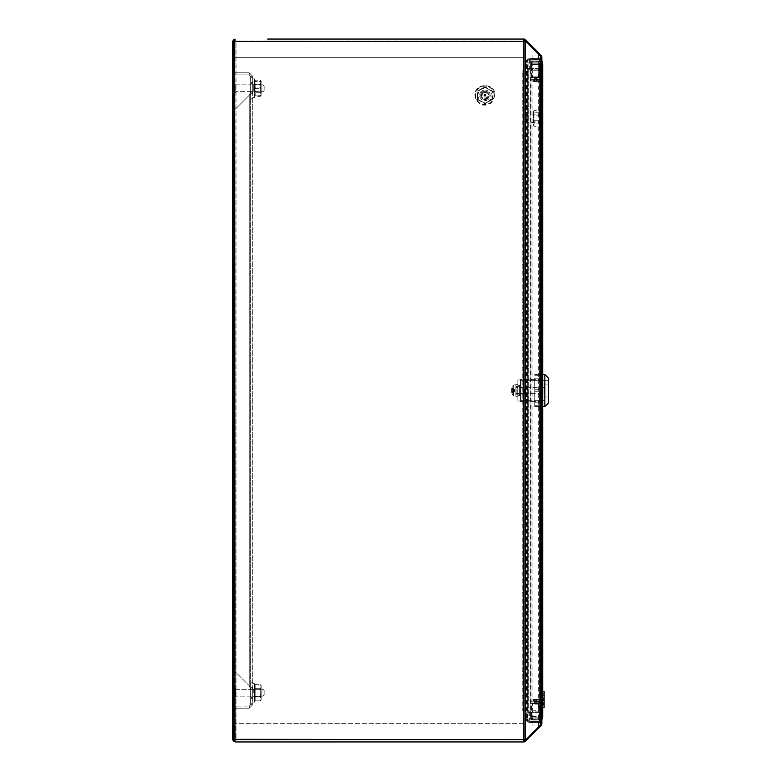<?xml version="1.0" encoding="UTF-8"?>
<svg xmlns="http://www.w3.org/2000/svg" width="781" height="781" viewBox="0 0 781 781"><rect width="100%" height="100%" fill="white"/><g stroke="black" fill="none" stroke-linecap="round" stroke-linejoin="round"><path stroke-width="0.59" stroke-dasharray="3.9 2.93" d="M484.24 95.282A0.703 0.703 0 0 1 484.942 94.579A0.703 0.703 0 0 1 485.645 95.282A0.703 0.703 0 0 1 484.942 95.985A0.703 0.703 0 0 1 484.24 95.282M309.959 40.036L309.959 39.05L309.959 40.036L288.872 40.036L309.959 40.036L288.872 40.036L309.959 40.036L288.872 40.036L309.959 40.036L309.959 39.05L267.785 39.05L309.959 39.05L267.785 39.05L267.785 40.036L288.872 40.036L267.785 40.036L288.872 40.036L267.785 40.036L288.872 40.036L267.785 40.036L267.785 39.05L267.785 40.036M532.749 722.454L538.656 722.454L532.749 722.454L532.749 721.468L538.656 721.468L532.749 721.468M538.656 722.454L538.656 721.468M532.749 59.532L538.656 59.532L532.749 59.532L532.749 58.546L538.656 58.546L532.749 58.546M538.656 59.532L538.656 58.546M541.868 723.626L539.486 721.468L528.864 721.468L527.478 720.307L528.864 721.468L528.864 722.454L528.864 721.468L539.486 721.468L539.486 722.454L528.864 722.454L539.486 722.454L539.486 721.468C541.838 722.093 542.395 723.45 541.174 725.549L540.706 725.08M522.782 70.046L529.645 70.046L529.645 59.776L540.481 59.776L540.891 57.12L540.481 725.442L541.174 725.442L541.877 723.88L541.174 721.224L530.338 721.224L530.338 710.954L522.782 710.954L522.782 70.046L530.338 70.046L530.338 59.776L541.174 59.776L541.877 57.12L541.174 55.558L541.174 725.442L527.048 739.558L524.773 739.558L525.525 739.558L540.481 724.602L540.481 56.398L525.525 41.442L523.787 41.442L524.773 41.442L523.787 41.442L523.787 739.558L235.032 739.558L235.032 740.964A1.406 1.406 0 0 1 233.626 739.558L233.626 41.442L232.64 41.442A2.392 2.392 0 0 1 235.032 39.05L235.032 41.442L235.032 39.05L235.032 41.442L523.787 41.442L523.787 739.558L524.773 739.558L235.032 739.558L235.032 740.964L235.032 723.675L523.787 723.675L523.787 741.95L523.787 723.675L235.032 723.675L235.032 739.558L236.018 739.558L236.018 41.442L523.787 41.442L523.787 39.05A2.392 2.392 0 0 1 525.476 39.753L541.174 55.451C542.395 57.55 541.838 58.907 539.486 59.532L528.864 59.532L528.864 58.546L528.864 59.532L527.478 60.693L526.511 60.518L527.478 60.693L528.864 59.532L539.486 59.532L541.868 57.374M525.769 41.442L540.481 56.144L539.486 58.546L528.864 58.546L526.511 60.518L528.864 58.546L539.486 58.546L539.486 59.532L540.481 56.144L524.773 40.446A1.406 1.406 0 0 0 523.787 40.036L235.032 40.036L523.787 40.036M526.355 738.982L524.773 740.554A1.406 1.406 0 0 1 523.787 740.964L235.032 740.964L235.032 741.95A2.392 2.392 0 0 1 232.64 739.558L234.612 739.558L234.612 41.442L233.626 41.442L233.626 739.558L523.787 739.558L523.787 741.95A2.392 2.392 0 0 0 525.476 741.247L527.048 739.675L526.355 738.982L540.481 724.856L539.486 722.454L540.481 724.856L525.769 739.558M235.032 40.036A1.406 1.406 0 0 0 233.626 41.442L236.018 41.442L236.018 739.558L523.787 739.558L523.787 41.442L523.787 57.325L235.032 57.325L235.032 41.442L235.032 57.325L523.787 57.325L523.787 41.442L232.64 41.686L232.64 57.569L233.626 57.569L233.626 41.686L233.626 739.314L233.626 57.569M523.787 740.964L235.032 740.964M527.048 739.675L541.174 725.549M526.355 41.442L524.773 41.442L524.773 739.558L525.476 739.558L524.773 739.558L524.773 41.442L527.048 41.442L526.355 41.442L540.481 55.558L541.174 55.558L527.048 41.442M525.525 41.442L526.218 41.442M525.525 739.558L526.218 739.558M541.877 57.521L539.486 59.776L539.486 721.224L540.891 723.479L540.481 724.602L541.174 724.602M541.877 723.479L539.486 721.224L539.486 59.776L540.891 57.521L540.481 56.398L541.174 56.398M527.048 41.325L526.355 42.018M539.486 59.776L528.864 59.776L528.864 721.224L526.511 720.062L527.478 720.062L525.906 711.11L525.906 69.89L527.478 60.938L528.864 59.776L528.864 721.224L527.478 720.062L527.478 60.938L526.511 60.938L528.864 59.776L539.486 59.776M539.486 721.224L528.864 721.224L539.486 721.224M528.864 722.454L526.511 720.482L528.864 722.454M527.478 720.307L526.511 720.482L527.478 720.307L525.906 711.364L527.478 720.307M524.93 711.53L526.511 720.482L524.93 711.53L525.906 711.364L524.93 711.53M525.906 69.89L524.93 69.89L526.511 60.938L526.511 720.062L524.93 711.11L525.906 711.11M524.93 69.89L524.93 711.11M526.511 60.518L524.93 69.47L525.906 69.636L527.478 60.693L525.906 69.636L524.93 69.47L526.511 60.518M232.64 723.675L233.626 723.675L232.64 723.675L232.64 739.558M527.048 739.558L232.64 739.314L232.64 57.569M233.626 723.431L232.64 723.431M232.64 41.442L232.64 57.325L233.626 57.325L232.64 57.325M483.576 91.289A4.217 4.217 0 0 1 488.935 93.915A4.217 4.217 0 0 1 486.309 99.275A4.217 4.217 0 0 1 480.95 96.649A4.217 4.217 0 0 1 483.576 91.289A4.217 4.217 0 0 1 488.935 93.915A4.217 4.217 0 0 1 486.309 99.275A4.217 4.217 0 0 1 480.95 96.649A4.217 4.217 0 0 1 483.576 91.289M484.035 92.617A2.812 2.812 0 0 1 487.608 94.374A2.812 2.812 0 0 1 485.85 97.947A2.812 2.812 0 0 1 482.287 96.19A2.812 2.812 0 0 1 484.035 92.617M483.234 90.293A5.272 5.272 0 0 1 489.931 93.574A5.272 5.272 0 0 1 486.651 100.271A5.272 5.272 0 0 1 479.954 96.99A5.272 5.272 0 0 1 483.234 90.293A5.272 5.272 0 0 1 489.931 93.574A5.272 5.272 0 0 1 486.651 100.271A5.272 5.272 0 0 1 479.954 96.99A5.272 5.272 0 0 1 483.234 90.293M234.612 88.253L234.612 87.55L234.612 88.253M233.626 88.253L233.626 87.55L233.626 88.253M234.612 692.747L234.612 692.044L234.612 692.747M233.626 692.747L233.626 692.044L233.626 692.747M234.612 74.371L233.626 74.371L233.626 64.354L233.626 89.659L233.626 69.275L233.626 74.371L234.612 74.371L234.612 64.354L234.612 89.659L234.612 69.275L234.612 74.371L233.626 74.371L234.612 74.371M233.626 81.224L233.626 89.659L233.626 81.224M234.612 81.224L234.612 89.659L234.612 81.224M233.626 699.776L233.626 716.646L233.626 699.776M234.612 699.776L234.612 691.341L234.612 706.629L233.626 706.629L234.612 706.629L234.612 716.646L234.612 699.776M526.355 739.558L540.481 725.442L540.891 723.88L540.481 721.224L530.338 721.224M233.626 69.275L233.626 64.354L233.626 69.275L234.612 69.275L234.612 64.354L234.612 69.275L233.626 69.275M234.612 41.471L234.612 739.529M522.089 70.046L522.089 710.954L529.645 710.954L529.645 721.224M522.089 710.954L522.782 710.954M234.612 706.629L233.626 706.629L234.612 706.629M529.645 710.954L530.338 710.954M529.645 59.776L530.338 59.776M529.645 70.046L530.338 70.046M540.481 59.776L541.174 59.776L541.174 721.224L540.481 721.224L540.481 59.776M541.877 57.12L540.891 57.12L540.891 723.88L541.877 723.88M235.745 694.885L235.745 689.34L235.745 694.885M263.002 694.885L263.002 689.34L263.002 694.885M264.134 694.172L264.134 690.472L264.134 694.172M234.612 695.422L234.612 688.491L234.612 695.422M235.745 695.422L235.745 688.491L235.745 695.422M235.745 85.178L235.745 91.66L235.745 85.178M263.002 85.178L263.002 91.66L263.002 85.178M264.134 86.203L264.134 90.528L264.134 86.203M234.612 84.407L234.612 92.509L234.612 84.407M235.745 84.407L235.745 92.509L235.745 84.407M235.745 689.955L235.745 696.154L235.745 689.955M263.002 689.955L263.002 696.154L263.002 689.955M264.134 690.882L264.134 695.022L264.134 690.882M234.612 689.262L234.612 697.003L234.612 689.262M235.745 689.262L235.745 697.003L235.745 689.262M540.276 717.954L531.139 717.954L540.276 717.954L540.276 718.94L531.139 718.94L540.276 718.94M531.139 717.954L531.139 718.94M540.276 62.06L531.139 62.06L540.276 62.06L540.276 63.046L531.139 63.046L540.276 63.046M531.139 62.06L531.139 63.046M541.75 118.292L541.75 117.589L541.75 118.292M542.736 118.292L542.736 117.589L542.736 118.292M541.75 395.625L541.75 377.496L541.75 395.625L542.736 395.625L542.736 385.375L542.736 403.504L542.736 395.625L541.75 395.625M541.877 717.251L540.345 717.807L541.75 716.548A1.406 1.406 0 0 1 540.345 717.954L540.345 718.94L529.098 718.94L540.345 718.94L541.877 718.383L541.877 62.617L540.345 62.06L529.098 62.06L532.437 62.06L532.437 63.046L529.098 63.046L529.098 62.06L529.098 63.046L540.345 63.046A1.406 1.406 0 0 1 541.75 64.452L541.75 716.548L541.75 64.452L538.656 64.452L542.736 64.452L541.75 64.452L542.736 64.452L542.736 716.548A2.392 2.392 0 0 1 540.345 718.94L540.345 717.954L529.098 717.954L529.098 718.94L529.098 717.954L540.345 717.954L541.75 716.548L542.736 716.548L530.406 716.548L531.1 716.548L531.1 64.452L539.349 64.452L539.349 716.548L542.736 716.548M542.736 385.375L542.736 377.496L542.736 385.375L541.75 385.375L542.736 385.375M531.1 716.548L539.349 716.548L538.656 716.548L538.656 64.452L531.1 64.452M530.406 716.548L530.406 64.452M532.437 62.06L540.345 62.06L540.345 63.046L532.437 63.046M542.736 64.452A2.392 2.392 0 0 0 540.345 62.06L540.345 63.046L541.75 64.452L540.345 63.183L541.877 63.749M532.437 718.94L532.437 717.954M532.896 717.807L532.896 63.183L532.896 717.807L540.345 717.807L532.896 717.807M540.345 63.183L532.896 63.183L540.345 63.183L540.345 717.807L540.345 63.183M540.345 117.218L540.345 122.51L540.345 117.218M526.287 117.218L526.287 122.51L526.287 117.218M524.881 117.58L524.881 121.104L524.881 117.58M541.75 116.955L541.75 123.564L541.75 116.955M540.345 116.955L540.345 123.564L540.345 116.955M542.034 62.06L529.381 62.06L529.801 60.938L541.614 60.938L529.801 60.938M529.381 62.06L541.877 62.06L541.614 60.938M531.422 60.938L539.993 60.938L531.841 61.357L539.573 61.357L539.573 69.158L531.841 69.158L531.422 60.938L539.993 60.938M539.925 62.06L539.925 76.821L539.222 77.524L538.519 76.821L532.896 76.821L532.896 70.212L531.841 69.158L539.573 69.158L538.519 70.212L532.896 70.212L538.519 70.212L538.519 76.821L532.896 76.821L532.193 77.524L539.222 77.524L532.193 77.524L531.49 76.821L539.925 76.821L531.49 76.821L531.49 62.06L539.925 62.06L531.49 62.06M532.525 61.074L530.436 60.938L532.525 60.938M533.482 61.074L534.097 60.938L533.482 60.938M535.668 61.074L535.005 61.074L535.668 60.938M534.194 60.938L534.76 60.938M533.374 60.938L532.837 61.074L533.374 60.938M531.119 61.074L532.037 61.074L531.119 60.938M532.876 61.074L533.374 61.074L532.876 60.938M531.685 61.074L531.09 61.074L531.685 60.938M531.5 61.074L530.572 61.074L531.5 60.938M535.044 720.062L541.614 720.062L535.044 720.062M536.186 720.062L531.422 720.062L536.186 720.062M535.307 703.476L539.222 703.476L535.307 703.476M535.385 704.179L538.519 704.179L535.385 704.179M535.268 711.833L539.573 711.833L535.268 711.833M536.02 710.778L532.896 710.778L536.02 710.778M535.229 704.179L539.925 704.179L535.229 704.179M541.877 719.965L541.877 718.94L529.381 718.94L542.034 718.94M535.229 718.94L539.925 718.94L535.229 718.94M539.993 719.916L538.939 720.062M540.472 720.062L539.691 720.062M538.939 719.916L531.841 719.643L539.573 719.643L539.573 711.833L538.519 710.778L538.519 704.179L539.222 703.476L539.925 704.179L539.925 718.94M539.691 719.916L540.364 720.062M548.36 400.341L548.36 380.659L548.36 400.341L548.36 380.659L548.36 400.341L520.947 400.341L520.947 380.659L520.947 400.341L520.947 380.659L520.947 400.341L548.36 400.341M542.736 374.47L542.736 406.53L542.736 374.47M520.947 379.429L520.947 401.639L520.947 379.351L542.736 379.429L542.736 401.639L520.947 401.639M548.36 403.006L548.36 377.984M544.845 406.52L544.845 374.47M542.736 401.639L542.736 379.429M542.736 401.561L520.947 401.561M542.736 379.351L520.947 379.351M520.947 396.123L520.947 384.877L520.527 396.123M520.527 379.254L520.527 401.746L520.947 379.254M517.852 390.5L517.852 385.58L517.852 390.5M520.527 390.5L520.527 385.58L520.527 390.5M517.852 379.956L517.852 386.985L517.852 379.956L520.527 379.956L517.852 379.956L517.852 401.043L517.852 394.014L517.852 401.043L520.527 401.043L517.852 401.043L517.852 379.956L520.527 379.956L520.527 386.985L520.527 379.956L517.852 379.956M520.527 394.014L520.527 386.985L520.527 401.043L520.527 394.014L520.527 401.043L517.852 401.043L520.527 401.043L520.527 386.985L520.527 394.014L517.852 394.014L520.527 394.014M517.852 386.283L515.88 386.478L515.88 394.786L515.88 386.214L517.852 386.273L517.852 394.786L517.852 384.291L515.88 384.242L515.88 386.214M515.88 384.242L515.88 386.478M515.88 384.428L517.852 384.291L517.852 396.758L517.852 386.273M542.453 377.496L542.453 403.504L542.736 377.496L542.736 403.504L542.736 377.496L541.75 377.496M542.453 406.667L542.453 374.333M542.453 403.504L541.75 403.504M511.994 388.782A9.03 7.498 53 0 0 511.994 390.119L514.816 390.812L511.633 390.715L511.633 391.359A9.108 8.445 180 0 0 511.994 392.814A9.03 3.036 151.7 0 0 511.965 393.097A9.03 3.036 151.7 0 0 511.994 393.36L514.816 391.652L511.633 391.632A9.108 3.417 -0 0 0 511.994 392.218A9.03 7.498 127 0 1 511.994 390.871L514.816 390.188L514.816 391.691L514.816 389.309L511.633 389.094A9.108 8.445 180 0 1 511.731 388.567A9.108 8.445 180 0 1 511.994 387.64L514.816 388.948L514.816 389.885L514.816 389.348L511.994 388.782A9.108 3.417 180 0 0 511.633 389.368L511.633 389.094M515.88 391.662L515.88 387.405L515.88 391.662M513.302 385.482L513.302 395.918L513.302 385.482M515.88 388.391L515.88 396.123L515.88 388.391M524.315 389.446L524.315 393.312L524.315 389.446M511.633 391.906A9.108 8.445 -0 0 0 511.731 392.433A9.108 8.445 -0 0 0 511.994 393.36M511.994 387.64A9.03 3.036 28.3 0 0 511.965 387.903A9.03 3.036 28.3 0 0 511.994 388.186A9.108 8.445 -0 0 0 511.633 389.641L511.633 390.285A9.108 3.417 180 0 0 511.994 390.871M511.633 390.715A9.108 3.417 -0 0 1 511.994 390.119M511.633 389.641L514.816 389.885L511.633 390.285M511.994 388.186L514.816 389.485L514.816 388.948M511.633 391.359L514.816 391.115L514.816 391.691L514.816 390.344M511.994 392.814L514.816 391.506L514.816 392.052M511.633 389.368L514.816 389.475M511.633 391.632L514.816 391.525M511.994 392.218L514.816 391.691L514.816 389.299M514.816 390.656L514.816 389.309M540.345 380.835L540.345 403.152L540.345 380.835M541.331 380.835L541.331 403.152L541.331 380.835M541.331 402.85L541.331 374.333L541.331 402.85M540.345 402.85L540.345 374.333L540.345 402.85M540.345 378.229L540.345 402.801L540.345 378.229M534.721 378.229L534.721 402.801L534.721 378.229M534.721 389.25L534.721 406.55L534.721 389.25L540.345 389.25L540.345 374.45L540.345 406.55L540.345 389.25M534.721 374.45L540.345 374.45M534.721 375.7L540.345 375.7M534.721 391.75L540.345 391.75M534.721 406.55L540.345 406.55M534.721 405.3L540.345 405.3M544.142 393.312L544.142 384.037L544.142 393.312L517.149 393.312L517.149 387.688L517.149 393.312M544.142 387.688L517.149 387.688M517.149 394.717L517.149 386.283L517.149 394.717L519.394 394.717L519.394 386.283L519.394 394.717M517.149 386.283L519.394 386.283M519.394 395.908L519.394 385.092L519.394 395.908L520.947 395.908L520.947 385.092L520.947 395.908M519.394 385.092L520.947 385.092M520.947 380.659L548.36 380.659L520.947 380.659M548.36 396.963L548.36 384.037L548.36 396.963L544.142 396.963L548.36 396.963M544.142 388.196L544.142 392.804L544.142 388.196M544.142 384.037L548.36 384.037L544.142 384.037M520.527 379.956L520.527 386.985L520.527 379.956M540.764 68.572L527.692 68.572L541.75 68.572L539.359 68.572L541.75 68.572L541.75 712.428L527.692 712.428L541.75 712.428L539.359 712.428L541.75 712.428L540.764 712.428L541.75 712.428L541.75 68.572L541.75 712.428L541.75 68.572L540.764 68.572L540.764 712.428L540.764 68.572M527.692 68.572L527.692 712.428L527.692 68.572M528.678 68.572L528.678 712.428L528.678 68.572M544.142 694.27L544.142 697.091L542.736 697.228L542.736 694.27L542.736 707.41L542.736 691.566L542.736 707.479L542.736 697.101L544.142 697.091L544.142 695.998L542.736 695.998L542.736 693.938L542.736 704.882L542.736 693.938L542.736 704.882L542.736 693.938L542.736 704.862L542.736 695.998L544.142 695.998L544.142 694.27L542.736 694.27M544.142 704.882L544.142 693.938L544.142 704.882L544.142 693.938L542.736 693.938L544.142 693.938L544.142 695.754L542.736 695.754L544.142 695.754L544.142 698.995L542.736 698.995L542.736 695.637L542.736 698.995L544.142 698.995L544.142 700.664L542.736 700.664L544.142 700.664L544.142 703.027L542.736 703.027L544.142 703.027L544.142 704.882L542.736 704.882M544.142 700.508L542.736 700.508L544.142 700.508L544.142 704.862L542.736 704.862L544.142 704.862L544.142 700.508M544.142 699.542L544.142 704.862L544.142 695.998L542.736 695.998L544.142 695.998L544.142 693.938L542.736 693.938L544.142 693.938L544.142 699.044L542.736 699.044L544.142 699.044L544.142 693.938L542.736 693.938L544.142 693.938L544.142 699.542L542.736 699.542M544.142 700.664L542.736 700.664M544.142 703.164L542.736 703.164M544.142 704.862L542.736 704.862M544.142 702.197L544.142 695.637L544.142 698.995L542.736 698.995L544.142 698.995L544.142 702.197L542.736 702.197M544.142 707.479L544.142 698.79L542.736 698.79M544.142 698.79L544.142 691.566M544.142 704.208L542.736 704.208M544.142 695.637L542.736 695.637M541.711 114.27L541.711 122.51L541.711 114.27M541.75 114.27L541.75 122.51L541.75 114.27M541.223 114.934L541.223 121.807L541.223 114.934M533.316 114.27L533.316 122.51L533.316 114.27M533.804 121.651L533.804 114.778L533.804 121.651M539.866 112.513L539.339 112.786L539.339 126.21L539.866 126.61L539.866 109.975L539.866 126.61L539.437 125.321L539.866 126.61L534.155 126.21L533.316 123.457L534.155 120.704L539.339 120.704L539.339 112.786L534.155 112.786L533.316 116.75L534.155 120.704M541.75 127.059L541.75 109.106L541.75 127.059M539.339 126.21L539.339 120.704L539.866 120.83M539.866 124.081L534.155 123.798L533.316 125.009L534.155 126.21L533.316 125.009L534.155 115.881L533.316 113.128L534.155 110.375L533.316 111.585L534.155 112.786M539.866 115.764L534.155 115.881M534.155 123.798L533.316 119.844L533.316 111.263L533.569 125.653M539.339 110.375L539.866 109.975L539.437 111.263L539.866 109.975L534.155 110.375L533.316 111.585M480.725 95.282A4.217 4.217 0 0 1 484.942 91.065A4.217 4.217 0 0 1 489.16 95.282A4.217 4.217 0 0 1 484.942 99.499A4.217 4.217 0 0 1 480.725 95.282A4.217 4.217 0 0 1 484.942 91.065A4.217 4.217 0 0 1 489.16 95.282A4.217 4.217 0 0 1 484.942 99.499A4.217 4.217 0 0 1 480.725 95.282A4.217 4.217 0 0 1 484.942 91.065A4.217 4.217 0 0 1 489.16 95.282A4.217 4.217 0 0 1 484.942 99.499A4.217 4.217 0 0 1 480.725 95.282M481.428 95.282A3.514 3.514 0 0 1 484.942 91.767A3.514 3.514 0 0 1 488.457 95.282A3.514 3.514 0 0 0 484.942 91.767A3.514 3.514 0 0 0 481.428 95.282A3.514 3.514 0 0 0 484.942 98.796A3.514 3.514 0 0 0 488.457 95.282A3.514 3.514 0 0 1 484.942 98.796A3.514 3.514 0 0 1 481.428 95.282M492.333 99.548L492.333 91.016L484.942 86.75L477.562 91.016L477.562 99.548L484.942 103.814L492.333 99.548L484.942 103.395L477.913 99.343L484.942 103.395L491.971 99.343L491.971 91.221L491.971 99.343M484.942 87.169L491.971 91.221L484.942 87.169L477.913 91.221L484.942 86.75M477.913 99.343L477.913 91.221L477.562 99.548M477.913 95.282A7.029 7.029 0 0 0 488.457 101.374A7.029 7.029 0 0 0 488.457 89.19A7.029 7.029 0 0 0 477.913 95.282M538.578 81.419A9.03 1.425 63.1 0 1 538.548 81.429A9.03 1.425 63.1 0 1 538.324 81.419L536.518 78.598L536.781 81.771L536.205 81.771A9.108 1.611 -90 0 1 535.922 81.419A9.03 7.956 -19.5 0 1 535.21 81.439A9.03 7.956 -19.5 0 1 534.497 81.419L534.751 78.598L534.38 81.771A9.108 8.962 90 0 1 532.827 81.419A9.03 1.425 -63.1 0 0 532.867 81.429A9.03 1.425 -63.1 0 0 533.091 81.419L534.468 78.598L537.191 78.598L538.578 81.419A9.108 8.962 -90 0 1 537.035 81.771L536.635 81.771A9.108 1.611 -90 0 0 536.908 81.419L536.586 78.598L536.635 81.771M532.662 77.524L538.802 77.524L532.662 77.524M536.664 80.101L530.289 80.101L536.664 80.101M541.243 77.524L530.084 77.524L541.243 77.524M538.47 55.031L532.896 55.031L538.47 55.031M536.908 81.419A9.03 7.956 19.5 0 1 536.196 81.439A9.03 7.956 19.5 0 1 535.483 81.419A9.108 1.611 90 0 1 535.21 81.771L534.634 81.771A9.108 8.962 -90 0 1 533.091 81.419M536.781 81.771A9.108 8.962 90 0 0 538.324 81.419M535.21 81.771L535.161 78.598L535.483 81.419M536.205 81.771L536.254 78.598L535.922 81.419M534.751 78.598L536.176 78.598M534.38 81.771L534.468 78.598M537.035 81.771L536.772 78.598L534.897 78.598L534.634 81.771M536.664 78.598L535.239 78.598M532.827 81.419L534.214 78.598M541.331 703.476L530.084 703.476L541.331 703.476L541.331 701.299L530.084 701.299L541.126 700.889A9.138 9.138 0 0 0 538.294 699.493A9.108 8.747 -90 0 1 538.587 699.581A9.03 2.265 117.4 0 0 538.177 699.581L536.83 702.402L534.175 702.402L532.827 699.581A9.108 8.747 90 0 1 534.331 699.229L534.673 699.229A9.108 2.548 90 0 0 534.233 699.581L534.741 702.402L534.673 699.229M538.675 703.476L532.613 703.476L538.675 703.476M533.003 725.969L538.519 725.969L533.003 725.969M534.331 699.229L534.585 702.402L534.741 699.229L535.356 699.229A9.108 2.548 90 0 1 535.795 699.581A9.03 7.761 150.7 0 1 536.488 699.551A9.03 7.761 150.7 0 1 537.182 699.581L536.664 702.402L536.742 699.229A9.108 2.548 -90 0 1 537.182 699.581M538.294 699.493A9.108 8.747 -90 0 0 537.074 699.229L536.742 699.229M534.233 699.581A9.03 7.761 -150.7 0 1 534.917 699.551A9.03 7.761 -150.7 0 1 535.62 699.581A9.108 2.548 -90 0 1 536.059 699.229L536.674 699.229A9.108 8.747 90 0 1 538.177 699.581M532.827 699.581A9.03 2.265 -117.4 0 1 533.228 699.581L534.175 702.402M534.741 699.229A9.108 8.747 -90 0 0 533.228 699.581M536.059 699.229L536.137 702.402L535.62 699.581M535.356 699.229L535.278 702.402L535.795 699.581M536.791 702.402L535.395 702.402M536.82 702.402L537.074 699.229M534.585 702.402L536.42 702.402L536.674 699.229M534.624 702.402L536.01 702.402M538.587 699.581L537.23 702.402M250.633 93.173L252.741 93.173L252.741 83.333L252.741 93.173L250.633 93.173L250.633 83.333L250.633 93.173M250.633 697.667L252.741 697.667L252.741 687.827L252.741 697.667L250.633 697.667L250.633 687.827L250.633 697.667M252.741 687.124L252.741 698.37L252.741 687.124L250.633 687.124L250.633 682.203L250.633 698.37L250.633 687.124L252.741 687.124M252.741 698.37L252.741 703.29L252.741 698.37L250.633 698.37L250.633 703.29L250.633 698.37L252.741 698.37M252.741 93.876L252.741 82.63L252.741 93.876L250.633 93.876L250.633 98.796L250.633 82.63L250.633 93.876L252.741 93.876M252.741 82.63L252.741 77.709L252.741 82.63L250.633 82.63L250.633 77.709L250.633 82.63L252.741 82.63M252.741 689.272L252.741 76.304L252.741 689.272L249.227 685.738L250.633 689.272L250.633 704.696L250.633 91.728L250.633 689.272L252.741 689.272L250.633 689.272L249.227 685.738L252.741 689.272M250.633 91.728L250.633 76.304L250.633 91.728L252.741 91.728L249.227 95.262L250.633 91.728L252.741 91.728L234.612 109.887L234.612 671.113L234.612 109.887L234.612 671.113L234.612 109.887L249.227 95.262L234.612 109.887L249.227 95.262L249.227 685.738L234.612 671.113L249.227 685.738L234.612 671.113L249.227 685.738L249.227 95.262L249.227 685.738L249.227 95.262L250.633 91.728M250.633 687.827L252.741 687.827L250.633 687.827M250.633 83.333L252.741 83.333L250.633 83.333M250.633 704.696L252.741 704.696L249.227 708.211L252.741 704.696L250.633 704.696L249.227 706.102L249.227 708.211L249.227 706.102L250.633 704.696M250.633 76.304L252.741 76.304L249.227 72.789L249.227 74.898L250.633 76.304L252.741 76.304L249.227 72.789L234.612 72.789L234.612 74.898L234.612 72.789L249.227 72.789L249.227 74.898L234.612 74.898L249.227 74.898L250.633 76.304M234.612 706.102L234.612 708.211L234.612 706.102L249.227 706.102L234.612 706.102M249.227 708.211L234.612 708.211L249.227 708.211M252.78 692.747L252.78 688.53L252.78 692.747M252.741 692.747L252.741 701.934L252.741 692.747M253.269 692.747L253.269 689.232L253.269 692.747M261.176 692.747L261.176 688.53L260.337 696.808L261.176 698.839L260.337 700.86L261.176 698.839L260.337 696.808L261.176 698.839L260.337 700.86L261.176 698.839L260.337 696.808L255.153 696.808L260.337 696.808L261.176 692.747L261.176 699.776L261.176 686.655L260.337 684.634L261.176 686.655L260.337 688.686L261.176 692.747L261.176 688.53L260.337 696.808L255.153 696.808L255.153 700.86L260.337 700.86L255.153 700.86L255.153 688.686L260.337 688.686L261.176 686.655L261.176 692.747L260.337 696.808L254.626 697.013L255.055 692.747L254.626 701.279L254.626 697.013L255.153 696.808L255.153 688.686L255.153 696.808L254.626 697.013L254.626 684.215L254.626 701.279L255.153 700.86L254.626 701.279L255.153 688.686L260.337 688.686L261.176 692.747L261.176 698.839L261.176 685.718L261.176 686.655L260.337 684.634L261.176 686.655L260.337 688.686L261.176 692.747L260.337 688.686L261.176 686.655L261.176 692.747M260.688 692.747L260.688 689.232L260.688 692.747M255.153 684.634L260.337 684.634L255.153 684.634L255.153 688.686L255.153 684.634L254.626 684.215L254.626 688.481L255.153 688.686L254.626 688.481L254.294 683.287L254.294 702.207L254.294 683.287L254.294 702.207L254.294 683.287L252.741 683.56L254.294 683.287L255.153 684.634L255.153 688.686L260.337 688.686L255.153 688.686L255.153 684.634M252.78 88.253L252.78 84.036L252.78 88.253M252.741 88.253L252.741 79.066L252.741 88.253M253.269 88.253L253.269 84.738L253.269 88.253M261.176 88.253L261.176 84.036L260.337 92.314L261.176 94.345L260.337 96.366L261.176 94.345L260.337 92.314L255.153 92.314L260.337 92.314L261.176 88.253L261.176 95.282L261.176 82.161L260.337 80.14L261.176 82.161L260.337 84.192L261.176 88.253L260.337 84.192L261.176 82.161L261.176 88.253M260.688 88.253L260.688 84.738L260.688 88.253M255.036 95.458L254.294 97.713L254.294 78.793L254.294 97.713L254.294 88.253L254.294 97.713L255.153 96.366L255.055 88.253L254.626 96.785L254.626 92.519L255.153 92.314L255.153 96.366L260.337 96.366L261.176 95.282L260.337 95.448L261.176 92.021L260.337 88.595L261.176 85.002L260.337 81.4L261.176 81.234L261.176 82.161L261.176 81.224L260.337 81.058L261.176 84.485L260.337 87.911L255.153 87.911L255.153 81.058L261.176 81.224L261.176 91.504L260.337 87.911M255.036 81.048L254.294 78.793L255.055 88.253L254.626 79.721L255.153 84.192L260.337 84.192L255.153 84.192L255.153 92.314L255.153 80.14L260.337 80.14L261.176 81.214L261.176 95.282L255.153 95.106L260.337 95.106L261.176 91.504L261.176 95.292L260.337 95.106M254.626 83.987L255.153 84.192L254.626 83.987M252.78 86.3L252.78 92.47L252.78 86.3M252.741 86.3L252.741 92.47L252.741 86.3M253.269 86.623L253.269 91.767L253.269 86.623M261.176 86.3L261.176 92.47L261.176 86.3M260.688 89.883L260.688 84.738L260.688 89.883M254.626 87.892L254.626 95.809L254.626 80.697L254.626 87.892L255.153 87.911L255.153 95.106L254.626 95.448L255.153 95.448L254.626 95.809M254.626 88.614L255.153 88.595L254.626 80.697L255.153 81.4L260.337 81.4M252.741 92.509L252.741 79.066L252.741 92.509M255.153 95.448L255.153 88.595L260.337 88.595M254.626 80.697L255.153 81.058M261.176 686.655L261.176 685.718L261.176 686.655M255.055 692.747L254.626 688.481L255.055 692.747M254.626 688.481L255.153 688.686L254.626 688.481M235.032 41.442L523.787 41.442L235.032 41.442L235.032 739.558M525.476 41.442L525.476 739.558M234.612 711.725L233.626 711.725L234.612 711.725M541.614 720.062L529.381 719.643L541.877 719.643M520.527 386.985L517.852 386.985L520.527 386.985M516.163 389.446L516.163 393.312L516.163 389.446M513.713 388.391L513.713 396.123L513.713 388.391M539.359 68.572L539.359 712.428L539.359 68.572M530.084 68.572L530.084 712.428L530.084 68.572M540.208 127.323L540.208 108.842L540.208 127.323M494.402 95.282A9.46 9.46 0 0 1 484.942 104.742A9.46 9.46 0 0 1 475.483 95.282A9.46 9.46 0 0 1 484.942 85.822A9.46 9.46 0 0 1 494.402 95.282M494.129 95.282A9.187 9.187 0 0 1 484.942 104.469A9.187 9.187 0 0 1 475.756 95.282A9.187 9.187 0 0 1 484.942 86.095A9.187 9.187 0 0 1 494.129 95.282M538.47 77.241L532.896 77.241L538.47 77.241M541.243 79.701L530.084 79.701L541.243 79.701M533.003 703.749L538.519 703.749L533.003 703.749M540.891 57.521L540.891 723.479M233.626 87.55L234.612 87.55L233.626 87.55M233.626 692.044L234.612 692.044L233.626 692.044M234.612 89.659L233.626 89.659L234.612 89.659M234.612 691.341L233.626 691.341L234.612 691.341M234.612 716.646L233.626 716.646L234.612 716.646M234.612 64.354L233.626 64.354L234.612 64.354M233.626 693.45L234.612 693.45L233.626 693.45M233.626 88.956L234.612 88.956L233.626 88.956M235.745 689.34L263.002 689.34L264.134 690.472L263.002 689.34L235.745 689.34M234.612 688.491L235.745 688.491L234.612 688.491M234.612 697.003L235.745 697.003L234.612 697.003M264.134 695.022L263.002 696.154L235.745 696.154L263.002 696.154L264.134 695.022M235.745 84.846L263.002 84.846L264.134 85.978L263.002 84.846L235.745 84.846M234.612 83.997L235.745 83.997L234.612 83.997M234.612 92.509L235.745 92.509L234.612 92.509M264.134 90.528L263.002 91.66L235.745 91.66L263.002 91.66L264.134 90.528M542.736 117.589L541.75 117.589M542.736 118.995L541.75 118.995M540.345 114.075L526.287 114.075L524.881 115.481M541.75 113.02L540.345 113.02M541.75 123.564L540.345 123.564M524.881 121.104L526.287 122.51L540.345 122.51M531.422 720.062L531.841 711.833L532.896 710.778L532.896 704.179L532.193 703.476L531.49 704.179L531.49 718.94M529.381 718.94L529.801 720.062M520.527 385.58L517.852 385.58L520.527 385.58M520.527 395.42L517.852 395.42L520.527 395.42M517.852 394.786L515.88 394.786M517.852 396.758L515.88 396.758M524.315 393.312L515.88 393.595M515.88 384.877L513.302 385.082A9.138 9.138 0 0 0 511.731 388.567M524.315 387.688L515.88 387.405M511.731 392.433A9.138 9.138 0 0 0 513.302 395.918L515.88 396.123M541.331 377.848L540.345 377.848M541.331 406.667L540.345 406.667M541.331 374.333L540.345 374.333M541.331 403.152L540.345 403.152M534.721 402.801L540.345 402.801M534.721 378.199L540.345 378.199M544.142 697.228L542.736 697.228M544.142 696.066L542.736 696.066M541.75 114.075L541.223 114.778L533.804 114.778L533.316 114.075M539.808 126.502L540.208 127.752L541.75 127.479M541.75 122.51L541.223 121.807L533.804 121.807L533.316 122.51M539.808 110.092L540.208 108.842L541.75 109.106M474.965 95.282L475.912 99.529C480.12 105.816 485.372 106.86 491.659 102.662L494.929 95.282C495.544 82.405 474.34 82.405 474.965 95.282M536.898 78.598L534.507 78.598M532.896 55.031L532.613 77.524M541.331 77.524L541.126 80.101A9.138 9.138 0 0 1 538.548 81.429M538.519 55.031L538.802 77.524M530.084 77.524L530.289 80.101A9.138 9.138 0 0 0 532.867 81.429M534.507 702.402L536.898 702.402M538.519 725.969L538.802 703.476M530.084 703.476L530.289 700.889A9.138 9.138 0 0 1 533.12 699.493M532.896 725.969L532.613 703.476M250.633 98.796L252.741 98.796M250.633 77.709L252.741 77.709M250.633 682.203L252.741 682.203M250.633 703.29L252.741 703.29M252.741 688.53L253.269 689.232L260.688 689.232L261.176 688.53L260.688 689.232L253.269 689.232L252.741 688.53M254.626 701.279L254.294 702.207L252.741 701.934L254.294 702.207L254.626 701.279M253.269 696.261L260.688 696.261L261.176 696.964L260.688 696.261L253.269 696.261L252.741 696.964L253.269 696.261M261.176 685.718L260.337 684.634L261.176 685.718M261.176 699.776L260.337 700.86L261.176 699.776M252.741 84.036L253.269 84.738L260.688 84.738L261.176 84.036L260.688 84.738L253.269 84.738L252.741 84.036M254.294 97.713L252.741 97.44L254.294 97.713M253.269 91.767L260.688 91.767L261.176 92.47L260.688 91.767L253.269 91.767L252.741 92.47L253.269 91.767M254.294 78.793L252.741 79.066L254.294 78.793"/><path stroke-width="1.17" d="M484.24 95.282A0.703 0.703 0 0 1 484.942 94.579A0.703 0.703 0 0 1 485.645 95.282A0.703 0.703 0 0 1 484.942 95.985A0.703 0.703 0 0 1 484.24 95.282M523.787 740.964A1.406 1.406 0 0 0 524.773 740.554L525.525 739.812L526.218 740.505L525.476 741.247A2.392 2.392 0 0 1 523.787 741.95L235.032 741.95L523.787 741.95L523.787 739.558L232.64 739.314L232.64 41.686L235.032 41.442L235.032 39.05L232.64 41.442L234.612 41.471M232.64 723.675L232.64 739.558L235.032 741.95L234.612 41.442M235.032 41.442L526.218 41.442L541.877 57.521L541.877 723.479L526.218 739.558L523.787 739.558L523.787 39.05L309.959 39.05M267.785 39.05L523.787 39.05A2.392 2.392 0 0 1 525.476 39.753L526.218 40.495L525.769 41.442M540.706 725.08L541.174 725.549L526.218 740.505M525.525 41.188L524.773 40.446A1.406 1.406 0 0 0 523.787 40.036M540.706 55.92L541.174 55.451L526.218 40.495M541.174 725.549L541.868 723.626M541.868 57.374L541.174 55.451M232.64 739.558L233.626 739.558L235.032 740.964M233.626 739.558L235.032 739.558M235.032 40.036L233.626 41.442M232.64 41.442L232.64 57.325M541.858 724.104L541.868 723.587M541.868 57.413L541.858 56.896M541.877 723.88L541.877 719.965M541.877 57.12L541.877 61.357M541.877 63.749L542.736 64.452L542.736 716.548L541.877 717.251M542.736 64.452L542.034 61.357M541.877 719.643L542.736 716.548M544.845 406.53L548.36 403.016L548.36 377.984L544.845 374.47L544.845 406.53L542.736 406.53M542.736 406.667L542.736 374.333M542.736 691.566L544.142 691.566L544.142 704.882L542.736 704.882M544.142 693.938L542.736 693.938L544.142 693.938M544.142 700.664L542.736 700.664M544.142 698.995L542.736 698.995M544.142 703.164L542.736 703.164M544.142 704.862L542.736 704.862M544.142 704.882L544.142 707.479L542.736 707.479M544.142 707.459L542.736 707.459L544.142 707.44M544.142 707.391L542.736 707.391L544.142 707.41M544.142 707.361L542.736 707.361M525.476 739.558L525.476 41.442M541.174 724.602L541.174 56.398M542.736 374.47L544.845 374.47"/></g></svg>
